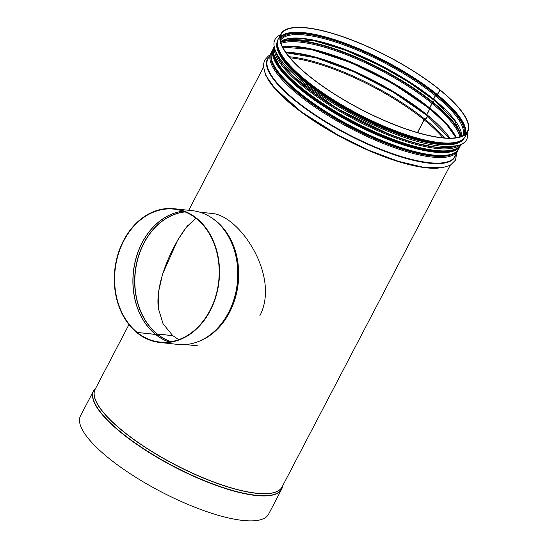 <?xml version="1.0" encoding="UTF-8"?>
<svg xmlns="http://www.w3.org/2000/svg" width="548" height="548" viewBox="0 0 548 548"><rect width="100%" height="100%" fill="white"/><g stroke="black" fill="none" stroke-linecap="round" stroke-linejoin="round"><path stroke-width="0.82" d="M187.827 225.461C173.6 242.942 156.303 279.384 158.057 305.298M199.664 212.138L212.055 213.467C239.462 215.309 280.514 276.096 259.855 315.737M439.969 89.968L440.01 89.886A105.449 29.756 27.6 0 0 343.925 37.065A105.449 29.756 27.6 0 0 280.884 33.983A105.449 29.756 27.6 0 0 360.55 109.21A105.449 29.756 27.6 0 0 467.787 131.691A105.449 29.756 27.6 0 0 440.126 89.982L437.4 94.66L436.256 95.078A0.843 0.473 129.1 0 0 435.455 95.736L433.653 99.181A0.843 0.473 129.1 0 0 433.653 99.887A0.843 0.473 129.1 0 0 433.721 99.928M443.353 108.34A105.031 29.64 27.6 0 0 434.331 100.537L432.899 102.825A0.843 0.473 129.1 0 0 432.098 103.483L429.735 108.004A0.843 0.473 129.1 0 0 429.728 108.71A0.843 0.473 129.1 0 0 429.803 108.751M429.844 108.771L426.906 114.731A0.843 0.473 129.1 0 0 426.906 115.443A0.843 0.473 129.1 0 0 426.933 115.464M427.015 115.518A2.308 1.295 -50.9 0 1 426.961 117.546A2.308 1.295 -50.9 0 1 424.953 119.252A0.843 0.473 129.1 0 0 424.207 119.896L417.576 132.589M426.981 115.505A2.308 1.295 -51 0 1 426.789 117.539A2.308 1.295 -51 0 1 424.837 119.156A0.843 0.473 129 0 0 424.09 119.8L417.432 132.541M429.769 108.737L426.789 114.635A0.843 0.473 129 0 0 426.782 115.347A0.843 0.473 129 0 0 426.817 115.368A2.308 1.295 -51 0 1 426.858 115.395M314.045 40.73A105.031 29.64 27.6 0 1 434.215 100.442L432.783 102.729A0.843 0.473 129 0 0 431.982 103.387L429.618 107.908A0.843 0.473 129 0 0 429.611 108.614A0.843 0.473 129 0 0 429.687 108.655M440.01 89.886L437.283 94.564L436.14 94.982A0.843 0.473 129 0 0 435.338 95.64L433.543 99.085A0.843 0.473 129 0 0 433.537 99.791A0.843 0.473 129 0 0 433.605 99.832M94.345 389.642A106.12 29.948 27.6 0 0 93.53 390.909L80.488 415.857A106.12 29.948 27.6 0 0 160.66 491.556A106.12 29.948 27.6 0 0 268.582 514.188L281.624 489.241A106.12 29.948 27.6 0 0 282.199 487.85M439.743 89.858A105.031 29.64 27.6 0 0 344.041 37.25A105.031 29.64 27.6 0 0 281.254 34.181A105.031 29.64 27.6 0 0 360.605 109.107A105.031 29.64 27.6 0 0 467.41 131.499A105.031 29.64 27.6 0 0 439.866 89.954M172.791 335.684L163.057 323.758L158.365 308.483L158.53 291.906L162.551 274.171L177.607 240.257L186.484 227.057L195.828 218.138M178.764 339.644L172.894 335.698L157.276 334.02A0.843 0.473 128.9 0 0 157.098 334.04L155.543 334.438L137.274 332.478L137.082 332.835A67.26 52.43 96.1 0 0 159.728 342.466L177.997 344.432A67.26 52.43 96.1 0 0 237.311 283.145A67.26 52.43 96.1 0 0 192.355 210.679L174.086 208.713A67.26 52.43 96.1 0 1 219.036 281.186A67.26 52.43 96.1 0 1 159.728 342.466M172.819 335.636L157.201 333.965A0.843 0.473 129 0 0 157.023 333.979L155.468 334.383L137.199 332.417A66.842 52.108 96.1 0 1 118.156 254.793A66.842 52.108 96.1 0 1 174.038 209.131A66.842 52.108 96.1 0 1 218.714 281.151A66.842 52.108 96.1 0 1 159.769 342.048A66.842 52.108 96.1 0 1 137.274 332.478M137.199 332.417L137.007 332.773A67.26 52.43 96.1 0 1 117.847 254.662A67.26 52.43 96.1 0 1 174.086 208.713M430.612 141.74A104.401 29.462 -152.4 0 1 293.851 70.24M463.985 138.322A105.154 29.674 -152.4 0 1 438.571 144.391A105.154 29.674 -152.4 0 1 329.458 99.729A105.154 29.674 -152.4 0 1 277.61 40.888M467.341 132.541A108.1 30.503 -152.4 0 1 466.574 139.713A108.1 30.503 -152.4 0 1 440.38 146.083A108.1 30.503 -152.4 0 1 327.999 100.037A108.1 30.503 -152.4 0 1 274.986 39.552A108.1 30.503 -152.4 0 1 280.439 34.832M466.574 139.713L466.56 139.754A108.1 30.503 -152.4 0 1 466.56 139.754A108.1 30.503 -152.4 0 1 440.366 146.117A108.1 30.503 -152.4 0 1 327.985 100.072A108.1 30.503 -152.4 0 1 274.966 39.593A108.1 30.503 -152.4 0 1 274.98 39.572L274.966 39.593M437.283 94.564A105.031 29.64 27.6 0 0 345.61 43.408A105.031 29.64 27.6 0 0 280.398 36.73M465.807 133.657A105.031 29.64 27.6 0 0 437.4 94.66M436.886 94.893A104.682 29.537 27.6 0 0 345.048 43.737A104.682 29.537 27.6 0 0 280.302 37.47M465.252 134.164A104.682 29.537 27.6 0 0 437.003 94.989M436.14 94.982A103.627 29.243 27.6 0 0 343.164 43.593A103.627 29.243 27.6 0 0 280.268 39.223M463.834 135.185A103.627 29.243 27.6 0 0 436.256 95.078M435.338 95.64A102.928 29.044 27.6 0 0 342.664 44.477A102.928 29.044 27.6 0 0 280.391 40.436M462.765 135.774A102.928 29.044 27.6 0 0 435.455 95.736M433.543 99.085A102.928 29.044 27.6 0 0 280.624 41.669M461.622 136.288A102.928 29.044 27.6 0 0 433.653 99.181M433.482 99.736A103.627 29.243 27.6 0 0 283.905 39.819M433.187 102.401A105.031 29.64 27.6 0 0 280.672 41.86M461.443 136.363A105.031 29.64 27.6 0 0 433.304 102.497M432.79 102.729A104.682 29.537 27.6 0 0 280.802 42.374A104.675 29.537 27.6 0 1 432.783 102.729M432.899 102.825A104.675 29.537 27.6 0 1 460.93 136.555A104.682 29.537 27.6 0 0 432.906 102.825M431.982 103.387A103.976 29.339 27.6 0 0 281.11 43.402M459.923 136.884A103.976 29.339 27.6 0 0 432.098 103.483M429.618 107.908A103.976 29.339 27.6 0 0 282.535 46.868M456.265 137.685A103.976 29.339 27.6 0 0 429.735 108.004M429.557 108.552A104.675 29.537 27.6 0 0 282.624 47.032M429.721 109.031A105.031 29.64 27.6 0 0 283.261 47.046M455.703 137.192A105.031 29.64 27.6 0 0 429.838 109.127M426.789 114.635A105.031 29.64 27.6 0 0 285.782 52.32M449.929 138.137A105.031 29.64 27.6 0 0 426.906 114.731M426.762 115.32A105.648 29.811 27.6 0 0 286.042 52.69M424.837 119.156A105.648 29.811 27.6 0 0 289.125 56.739M444.394 137.911A105.648 29.811 27.6 0 0 424.953 119.252M424.09 119.8A105.031 29.64 27.6 0 0 290.029 57.828M442.983 137.788A105.031 29.64 27.6 0 0 424.207 119.896M93.53 390.909A106.12 29.948 27.6 0 0 173.702 466.615A106.12 29.948 27.6 0 0 281.624 489.241L282.59 486.288A106.079 29.935 27.6 0 1 173.819 466.382A106.079 29.935 27.6 0 1 95.4 388.429L93.53 390.909M95.359 388.861A105.469 29.763 27.6 0 0 174.75 464.608A105.469 29.763 27.6 0 0 282.261 486.569M128.951 324.601L95.147 389.265A105.449 29.756 27.6 0 0 174.812 464.492A105.449 29.756 27.6 0 0 282.049 486.973L450.209 165.304M267.821 79.083A105.449 29.756 27.6 0 0 344.898 139.151A105.449 29.756 27.6 0 0 438.208 168.154M264.684 71.692A105.757 29.845 27.6 0 0 345.035 138.884A105.757 29.845 27.6 0 0 446.065 166.517M268.808 57.088A105.757 29.845 27.6 0 0 347.377 134.411A105.757 29.845 27.6 0 0 455.703 154.796M267.931 58.759A105.449 29.756 27.6 0 0 347.596 133.986A105.449 29.756 27.6 0 0 454.833 156.468L457.758 150.864A105.449 29.756 27.6 0 1 350.521 128.383A105.449 29.756 27.6 0 1 270.863 53.156L267.931 58.759M270.924 55.732A104.757 29.558 27.6 0 0 350.98 127.506A104.757 29.558 27.6 0 0 455.607 152.282M270.924 55.8A104.743 29.558 27.6 0 0 350.987 127.499A104.743 29.558 27.6 0 0 455.552 152.323M272.404 62.362A104.401 29.462 27.6 0 0 351.206 127.061A104.401 29.462 27.6 0 0 449.319 154.851M276 60.725A104.401 29.462 27.6 0 0 353.576 122.547A104.401 29.462 27.6 0 0 448.613 150.967M273.945 55.04A104.757 29.558 27.6 0 0 353.713 122.286A104.757 29.558 27.6 0 0 454.456 149.405M274.206 46.765A105.449 29.756 27.6 0 0 353.987 121.752A105.449 29.756 27.6 0 0 461.101 144.473M274.411 47.69A105.449 29.756 27.6 0 0 355.015 119.786A105.449 29.756 27.6 0 0 460.224 144.83M290.57 73.733A104.757 29.558 27.6 0 0 429.605 146.419M297.05 73.302A103.346 29.16 27.6 0 0 298.961 75.069M423.727 140.295A103.346 29.16 27.6 0 0 426.276 140.857M278.048 47.203A104.757 29.558 27.6 0 0 357.81 114.443A104.757 29.558 27.6 0 0 458.553 141.569M465.32 136.397C458.539 150.892 413.774 142.096 366.811 119.005C313.271 93.153 268.924 54.197 278.425 38.689A105.449 29.756 27.6 0 0 358.084 113.916A105.449 29.756 27.6 0 0 465.32 136.397L467.787 131.691M212.549 218.405A66.589 51.909 96.1 0 1 238.222 283.248A66.589 51.909 96.1 0 1 199.376 341.157M157.023 333.979A66.212 51.615 96.1 0 1 136.774 262.362A66.212 51.615 96.1 0 1 184.936 211.85M171.003 341.705A66.212 51.615 96.1 0 1 157.098 334.04M157.201 333.965A66.171 51.581 96.1 0 1 136.959 262.396A66.171 51.581 96.1 0 1 185.087 211.912M171.154 341.678A66.171 51.581 96.1 0 1 157.276 334.02M155.557 334.369A66.822 52.087 96.1 0 1 135.041 262.458A66.822 52.087 96.1 0 1 183.142 211.186M169.106 341.979A66.822 52.087 96.1 0 1 155.632 334.431M155.468 334.383A66.842 52.108 96.1 0 1 134.945 262.444A66.842 52.108 96.1 0 1 183.066 211.151M169.017 341.986A66.842 52.108 96.1 0 1 155.543 334.438M202.424 213.062A67.219 52.403 96.1 0 1 212.665 218.488A67.219 52.403 96.1 0 1 237.442 283.158A67.219 52.403 96.1 0 1 199.506 341.103A67.219 52.403 96.1 0 1 188.341 344.233M192.355 210.679C199.63 211.48 206.397 214.083 212.665 218.488L213.61 219.152A66.609 51.923 96.1 0 1 238.154 283.241A66.609 51.923 96.1 0 1 200.568 340.651L199.506 341.103C192.444 344.082 185.279 345.185 177.997 344.432M273.226 51.197A104.819 29.578 27.6 0 0 301.756 89.79A104.819 29.578 27.6 0 0 458.018 147.802M458.751 147.248A104.949 29.613 -152.4 0 1 393.944 141.144A104.949 29.613 -152.4 0 1 301.681 89.783A104.949 29.613 -152.4 0 1 273.267 50.279M273.774 47.806L273.473 48.34A105.367 29.736 27.6 0 0 301.229 90.112A105.367 29.736 27.6 0 0 397.238 142.891A105.367 29.736 27.6 0 0 460.224 145.967L460.491 145.419M460.224 145.967L458.731 148.823A105.367 29.736 -152.4 0 1 395.745 145.747A105.367 29.736 -152.4 0 1 299.735 92.968A105.367 29.736 -152.4 0 1 271.979 51.197L273.473 48.34M299.811 93.352A104.949 29.613 27.6 0 0 450.285 154.488M454.559 142.843A104.737 29.558 -152.4 0 1 438.866 143.097A104.737 29.558 -152.4 0 1 344.61 107.394A104.737 29.558 -152.4 0 1 279.274 51.211M463.711 138.61A105.154 29.674 -152.4 0 1 438.948 143.672A105.154 29.674 -152.4 0 1 331.533 100.106A105.154 29.674 -152.4 0 1 277.528 41.278M456.916 145.789A105.154 29.674 -152.4 0 1 437.078 147.248A105.154 29.674 -152.4 0 1 337.801 108.675A105.154 29.674 -152.4 0 1 275.514 50.957M436.619 147.385A104.737 29.558 -152.4 0 1 340.424 110.552A104.737 29.558 -152.4 0 1 276.356 53.759M433.653 99.887L454.573 120.539L461.546 136.322M433.537 99.791L408.513 81.94L379.243 65.26L345.124 50.101L314.305 40.785L287.207 39.093L280.644 41.744M429.728 108.71L446.428 124.259L455.963 137.733M429.611 108.614L393.032 83.693L350.521 62.479L310.942 49.395L282.672 47.135M426.906 115.443L449.442 138.137M426.782 115.347L393.224 92.18L354.015 71.815L316.045 57.848L286.063 52.724M95.77 388.08L95.4 388.429M282.665 485.788L282.59 486.288M188.718 210.281L263.314 67.596M456.751 152.803L455.546 160.084L450.292 165.263L442.058 167.791L423.083 167.209L398.321 161.311L368.811 150.255L338.301 135.274L301.421 111.881L274.925 88.44L265.807 75.48L263.218 65.63L264.533 60.28L268.164 56.149L269.849 55.088M458.34 149.501L457.758 150.864M271.65 51.902L270.863 53.156M274.329 46.525C264.821 62.034 309.175 100.99 362.714 126.841C409.671 149.933 454.443 158.728 461.224 144.234M278.425 38.689L280.884 33.983M185.457 344.555L197.842 345.884M456.244 148.857L449.785 151.262L435.119 151.549L407.657 145.672L374.811 133.342L335.499 113.025L301.838 89.817L280.925 69.322L273.377 53.259M458.731 148.823C455.429 154.591 446.757 156.721 432.735 155.214C424.495 154.31 415.028 152.2 404.328 148.885C370.099 138.459 326.615 115.361 299.735 93.324C277.35 74.891 268.102 60.849 271.979 51.197M457.34 145.693L436.763 147.446L415.384 143.186L390.21 134.767L336.904 108.483L294.023 77.083L281.069 62.63L275.349 50.546"/></g></svg>
